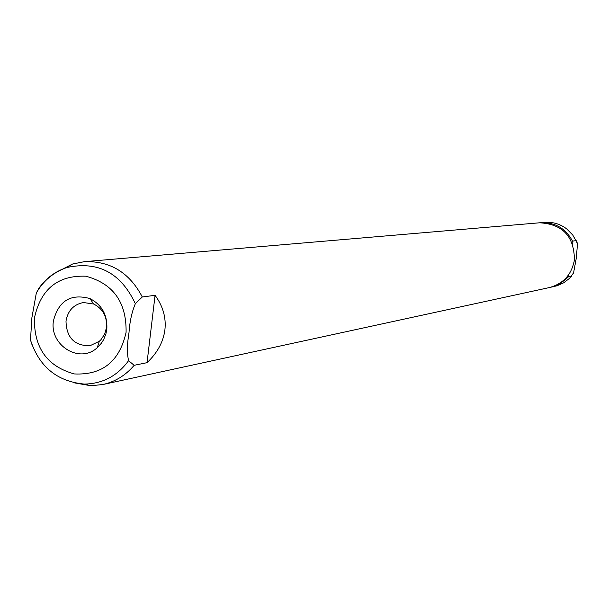 <?xml version="1.0" encoding="UTF-8"?>
<svg xmlns="http://www.w3.org/2000/svg" width="608" height="608" viewBox="0 0 608 608"><rect width="100%" height="100%" fill="white"/><g stroke="black" fill="none" stroke-linecap="round" stroke-linejoin="round"><path stroke-width="0.91" d="M540.185 222.748L544.654 222.361C552.733 221.783 560.052 223.934 566.618 228.828L572.766 235.015L577.501 243.61L576.3 258.058L573.572 272.901L569.476 278.403L563.707 282.804L557.11 285.752L549.928 287.447M571.482 276.29L567.91 277.02L568.351 276.397L565.197 279.726L560.333 283.381L556.282 285.479L550.514 287.326M540.778 222.695C555.393 222.232 566.094 228.623 572.896 241.87L572.645 241.087L576.186 240.631M568.351 276.397L568.548 274.892M572.607 244.059L572.896 241.87M56.628 272.164L72.557 264.032L84.436 261.66L539.585 222.794C562.674 224.048 574.279 236.459 574.4 260.026C571.71 274.573 563.35 283.754 549.343 287.576L102.942 384.507L90.888 385.746L73.272 382.66M84.436 261.66C110.223 260.824 129.512 272.597 142.295 296.978L155.07 295.313C162.967 306.143 166.242 317.634 164.905 329.794C163.324 341.947 157.366 352.906 147.037 362.68L134.163 365.302C125.712 375.303 115.307 381.702 102.942 384.507M39.444 287.994L36.358 292.805L31.905 317.604L30.484 339.994L32.33 345.694M134.163 365.302L128.577 360.681C126.943 353.43 127.08 344.105 128.987 332.713C129.747 321.579 131.868 311.912 135.348 303.704L142.295 296.978M147.037 362.68L155.07 295.313M53.405 320.994C58.535 300.861 70.688 293.375 89.862 298.536C101.962 304.813 107.608 315.073 106.81 329.308L105.921 333.838L103.694 339.507L101.3 343.33L97.265 347.67C79.853 364.139 49.446 345.504 53.405 320.994M106.544 327.37L104.682 334.066L100.92 339.735L99.302 341.293L89.954 345.754C74.434 345.861 66.447 337.63 65.998 321.062C67.838 310.627 73.652 304.448 83.44 302.526L93.693 304.023C102.874 308.796 107.152 316.57 106.544 327.37M106.696 323.988L105.853 318.387M575.647 239.56L577.456 243.466M38.426 288.929C45.646 278.54 55.085 271.411 66.736 267.558C97.926 260.718 120.802 272.772 135.348 303.704M128.577 360.681C117.344 375.987 102.577 383.785 84.292 384.081L90.888 385.746M126.092 332.31C119.578 361.433 102.319 375.303 74.313 373.935C47.181 366.404 33.888 347.776 34.428 318.045C40.675 289.15 57.783 275.204 85.766 276.199C113.164 283.51 126.601 302.214 126.092 332.31M577.243 242.957L575.867 239.993M36.358 292.805C43.48 280.63 53.603 272.217 66.736 267.558L72.557 264.032M30.484 339.994C39.178 366.761 57.114 381.459 84.292 384.081M99.302 341.293L97.265 347.67M93.693 304.023L89.862 298.536"/></g></svg>
